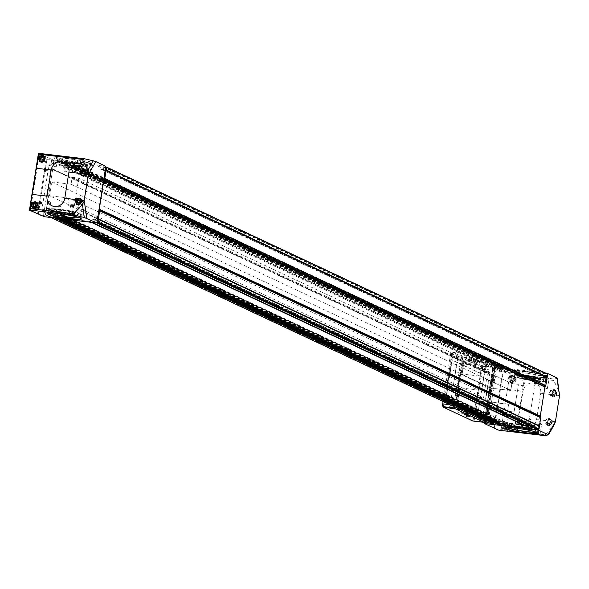 <?xml version="1.0" encoding="UTF-8"?>
<svg xmlns="http://www.w3.org/2000/svg" width="589" height="589" viewBox="0 0 589 589"><rect width="100%" height="100%" fill="white"/><g stroke="black" fill="none" stroke-linecap="round" stroke-linejoin="round"><path stroke-width="0.44" stroke-dasharray="2.94 2.21" d="M494.826 371.261L495.29 367.462L494.812 371.158L493.361 374.008L486.44 417.726L488.936 418.028L495.408 377.151L493.707 376.349L494.635 370.481A17.596 6 -83.2 0 1 495.555 371.247A2.812 0.957 -83.2 0 1 495.864 374.302L495.408 377.151M488.936 418.028A2.812 0.957 -83.2 0 1 487.773 420.391A17.596 6 -83.2 0 1 487.294 420.391A17.596 6 -83.2 0 1 486.75 420.251L493.707 376.349L50.912 168.66L51.368 165.811A2.812 0.957 -83.2 0 1 52.531 163.44A17.596 6 -83.2 0 1 53.01 163.447A17.596 6 -83.2 0 1 53.547 163.587L45.67 213.358A17.596 6 -83.2 0 1 44.749 212.592A2.812 0.957 -83.2 0 1 44.44 209.529L44.889 206.687L489.385 415.179M50.912 168.66L44.889 206.687M42.769 216.111L43.417 212.055L41.944 209.235L48.865 165.516L51.368 165.811M51.839 163.352L52.436 159.604L53.503 160.053L52.958 163.514L51.11 163.47L48.865 165.516M52.958 163.514L53.356 163.565L53.518 162.52A0.707 0.655 115.1 0 1 54.092 161.916A26.748 24.988 115.1 0 1 61.3 161.688L61.131 162.549L502.218 369.443L502.388 368.581A26.748 24.988 115.1 0 0 495.18 368.802A0.707 0.655 115.1 0 0 494.605 369.413L494.635 370.481M53.503 160.053L105.821 166.289M61.131 162.549L60.866 164.861L64.672 165.332L65.342 162.166L68.272 162.535L67.764 165.686L71.571 166.15L72.241 162.991L98.01 166.061A0.707 0.655 115.1 0 1 98.444 166.319L100.314 168.947A0.707 0.655 115.1 0 0 100.748 169.205L102.825 169.102L103.539 166.724L105.711 166.982M44.521 216.752L46.303 208.086L46.73 207.924L487.81 414.818L487.383 414.98L486.75 420.251M96.949 222.296L94.682 222.009L94.652 219.218L92.863 218.99A0.707 0.655 115.1 0 0 92.363 219.137L89.749 221.228A0.707 0.655 115.1 0 1 89.248 221.376L63.479 218.305L63.818 215.103L60.107 214.661L59.437 217.827L56.507 217.459L57.015 214.308L53.209 213.844L52.539 217.002A26.748 24.988 115.1 0 1 45.67 215.095A0.707 0.655 115.1 0 1 45.301 214.381L45.67 213.358M46.73 207.924L53.547 163.587M43.417 212.055L45.073 213.292M52.436 159.604L38.432 153.442L39.139 155.069L46.2 159.31L50.698 159.192M495.555 371.247L494.038 370.407L494.436 370.452L493.604 375.708L494.075 376.113L487.81 414.818M60.976 162.667L502.218 369.443M502.064 369.561L501.953 371.755L505.76 372.226L506.43 369.06L509.36 369.421L508.852 372.572L512.658 373.043L513.328 369.885L539.097 372.955A0.707 0.655 115.1 0 1 539.531 373.212L541.401 375.841A0.707 0.655 115.1 0 0 541.828 376.099L543.912 375.996L544.626 373.61L546.828 373.64M545.488 373.014L494.591 366.947L495.43 367.418M494.038 370.407L494.591 366.947M485.932 421.606L486.161 420.185L486.558 420.229L486.389 421.268A0.707 0.655 115.1 0 0 486.742 421.982M535.688 428.844L535.74 426.112L533.943 425.884A0.707 0.655 115.1 0 0 533.45 426.031L532.044 427.15M504.427 425.133L505.001 422.026L501.195 421.555L500.576 423.336M59.541 216.958L500.517 423.734M497.528 424.308L498.103 421.201L494.289 420.73L493.678 422.519M52.642 216.134L493.619 422.909M486.161 420.185L487.022 420.303L486.44 417.726M487.773 420.391L486.956 420.104L486.337 424.028M559.543 395.521L556.973 395.234L555.744 390.249L551.105 394.564L540.709 393.378A9.505 8.879 -64.9 0 0 533.31 382.99A9.505 8.879 -64.9 0 0 522.966 391.265L518.821 417.402A9.505 8.879 -64.9 0 0 526.22 427.791A9.505 8.879 -64.9 0 0 536.564 419.515L540.709 393.378M554.426 424.411L545.142 434.822L501.084 429.624L509.713 375.156L553.748 380.494L559.035 391.405L557.341 378.204M559.55 393.143L559.035 391.405M515.647 377.549L514.403 376.526C509.514 376.82 508.528 378.941 511.429 382.894L512.393 383.181C515.802 382.688 516.884 380.811 515.647 377.549M546.96 420.701L548.182 425.678L549.117 425.943L552.835 421.371L551.149 419.294L548.852 419.177L546.96 420.701L536.564 419.515M508.344 423.889L507.107 422.865C502.211 423.152 501.187 425.265 504.059 429.204L505.016 429.484C508.432 428.998 509.537 427.128 508.344 423.889M79.022 158.205L81.311 158.765L79.022 158.205M89.476 163.109L91.774 163.668L89.476 163.109M56.021 155.459L58.311 156.019L56.021 155.459M66.476 160.37L68.773 160.93L66.476 160.37M67.772 156.946A17.177 1.811 -171 0 0 56.419 157.072A17.177 1.811 -171 0 0 73.036 161.342A17.177 1.811 -171 0 0 90.154 162.417A17.177 1.811 -171 0 0 67.772 156.946M41.716 215.891L29.45 210.14M44.462 170.155L44.352 168.321L43.954 171.524L44.462 170.155M39.264 202.999L39.154 201.166L38.756 204.368L39.264 202.999M513.475 370.032L515.765 370.591L513.475 370.032M523.93 374.935L526.227 375.495L523.93 374.935M536.476 372.771L538.773 373.33L536.476 372.771M546.938 377.682L549.228 378.241L546.938 377.682M525.226 371.519A17.177 1.811 -171 0 0 513.873 371.637A17.177 1.811 -171 0 0 530.49 375.915A17.177 1.811 -171 0 0 547.615 376.982A17.177 1.811 -171 0 0 525.226 371.519M495.29 367.462L507.048 373.249A42.15 4.447 -171 0 0 507.968 373.514L554.131 379.014L557.106 378.374M509.713 375.156L507.968 373.514M498.986 430.206L501.084 429.624M484.18 423.344L498.066 429.941M507.048 373.249L502.572 372.447L492.824 368.802L494.782 367.492M545.149 435.713L545.142 434.822M554.043 381.017L553.748 380.494M553.896 380.038L554.131 379.014M491.123 379.662L491.844 381.503L492.198 378.418L491.123 379.662M485.918 412.506L486.647 414.347L487 411.262L485.918 412.506M538.029 429.19L546.791 373.875L547.453 373.949M556.973 395.234L553.719 396.905L552.791 396.64L551.105 394.564M51.714 181.92L491.432 388.173L489.245 402L49.528 195.747L51.714 181.92L71.07 184.224L72.16 177.311L511.885 383.564L518.453 384.345L514.072 412.005L507.504 411.218L508.601 404.304L489.245 402M71.07 184.224L510.788 390.478L511.885 383.564L518.453 384.345L514.072 412.005L507.504 411.218L508.601 404.304L488.465 401.75L486.647 414.067L488.266 401.72L487.353 401.293L485.572 413.412L487.552 401.323L458.448 387.672L460.642 373.838L491.108 388.129L510.788 390.478L480.322 376.187L481.419 369.274L487.986 370.054L483.606 397.715L477.038 396.927L478.135 390.014L458.448 387.672M72.16 177.311L78.735 178.092L487.986 370.054M78.735 178.092L74.354 205.752L483.606 397.715M74.354 205.752L67.779 204.965L477.038 396.927M67.779 204.965L68.876 198.051L478.135 390.014M68.876 198.051L49.528 195.747M491.432 388.173L510.788 390.478L511.885 383.564L481.419 369.274M548.241 434.005A4.226 3.107 29.9 0 1 548.256 434.756M557.231 378.064A4.226 2.474 171.6 0 1 557.01 378.639M548.948 420.929L550.465 421.106L551.01 422.578L550.03 423.874L548.514 423.69L547.969 422.217L548.948 420.929L548.381 420.664L550.465 421.106M547.888 424.809A2.989 2.798 115.1 0 1 545.819 420.679A2.989 2.798 115.1 0 1 551.046 422.637A2.989 2.798 115.1 0 1 547.888 424.809M547.807 425.324A3.519 3.291 115.1 0 1 545.377 420.472A3.519 3.291 115.1 0 1 551.518 422.769A3.519 3.291 115.1 0 1 547.807 425.324M553.55 391.884L555.066 392.068L555.604 393.54L554.624 394.836L553.108 394.652L552.57 393.18L553.55 391.884L552.983 391.619L555.066 392.068M552.482 395.764A2.989 2.798 115.1 0 1 550.42 391.641A2.989 2.798 115.1 0 1 555.641 393.599A2.989 2.798 115.1 0 1 552.482 395.764M552.401 396.287A3.519 3.291 115.1 0 1 549.971 391.435A3.519 3.291 115.1 0 1 556.119 393.732A3.519 3.291 115.1 0 1 552.401 396.287M80.428 198.596A3.519 3.291 115.1 0 1 79.073 205.465A3.519 3.291 115.1 0 1 77.505 204.803M76.688 203.816A3.519 3.291 115.1 0 1 79.132 198.596M81.201 199.472A2.989 2.798 115.1 0 1 78.654 204.839M78.352 204.714A2.989 2.798 115.1 0 1 77.085 200.82A2.989 2.798 115.1 0 1 80.892 199.296M85.037 169.551A3.519 3.291 115.1 0 1 83.667 176.428A3.519 3.291 115.1 0 1 82.099 175.765M81.282 174.771A3.519 3.291 115.1 0 1 83.734 169.558M85.803 170.435A2.989 2.798 115.1 0 1 83.248 175.794M82.946 175.677A2.989 2.798 115.1 0 1 81.687 171.782A2.989 2.798 115.1 0 1 85.486 170.258M504.861 424.478L506.378 424.662L506.923 426.134L505.944 427.423L504.427 427.246L503.882 425.773L504.861 424.478L504.294 424.213L506.378 424.662M503.801 428.358A2.989 2.798 115.1 0 1 501.732 424.235A2.989 2.798 115.1 0 1 506.96 426.186A2.989 2.798 115.1 0 1 503.801 428.358M503.72 428.873A3.519 3.291 115.1 0 1 501.291 424.021A3.519 3.291 115.1 0 1 507.431 426.326A3.519 3.291 115.1 0 1 503.72 428.873M512.202 378.153L513.718 378.337L514.256 379.809L513.277 381.098L511.76 380.921L511.223 379.449L512.202 378.153L511.635 377.888L513.718 378.337M511.134 382.033A2.989 2.798 115.1 0 1 509.073 377.91A2.989 2.798 115.1 0 1 514.293 379.861A2.989 2.798 115.1 0 1 511.134 382.033M511.053 382.548A3.519 3.291 115.1 0 1 508.624 377.696A3.519 3.291 115.1 0 1 514.771 380.001A3.519 3.291 115.1 0 1 511.053 382.548M36.304 202.137A3.519 3.291 115.1 0 1 34.987 209.014A3.519 3.291 115.1 0 1 33.426 208.366M32.601 207.365A3.519 3.291 115.1 0 1 35.045 202.145M37.019 202.962A2.989 2.798 115.1 0 1 34.552 208.381M34.265 208.27A2.989 2.798 115.1 0 1 33.006 204.368A2.989 2.798 115.1 0 1 36.805 202.852M43.66 155.813A3.519 3.291 115.1 0 1 42.32 162.689A3.519 3.291 115.1 0 1 40.744 162.027M39.934 161.04A3.519 3.291 115.1 0 1 42.386 155.82M44.389 156.659A2.989 2.798 115.1 0 1 41.841 162.041M41.598 161.946A2.989 2.798 115.1 0 1 40.339 158.043A2.989 2.798 115.1 0 1 44.138 156.527M549.898 420.841L551.01 422.578M550.435 422.313L549.463 423.609L550.03 423.874M549.463 423.609L548.514 423.69M547.939 423.425L547.402 421.952L547.969 422.217M547.402 421.952L548.381 420.664M513.152 378.072L514.256 379.809M513.689 379.544L512.71 380.833L513.277 381.098M512.71 380.833L511.76 380.921M511.193 380.656L510.656 379.176L511.223 379.449M510.656 379.176L511.635 377.888M505.811 424.397L506.923 426.134M506.349 425.869L505.377 427.158L505.944 427.423M505.377 427.158L504.427 427.246M503.86 426.981L503.315 425.508L503.882 425.773M503.315 425.508L504.294 424.213M554.499 391.803L555.604 393.54M555.037 393.275L554.058 394.564L554.624 394.836M554.058 394.564L553.108 394.652M552.541 394.387L552.003 392.915L552.57 393.18M552.003 392.915L552.983 391.619M77.998 202.822L79.589 203.212L80.568 201.924L80.03 200.451L79.537 200.393M80.03 200.451L79.463 200.179M78.072 203.036L77.505 202.763M79.589 203.212L79.022 202.947M80.568 201.924L80.001 201.652M41.245 160.053L42.842 160.444L43.822 159.148L43.277 157.675L42.791 157.616M43.277 157.675L42.71 157.41M41.326 160.26L40.759 159.994M42.842 160.444L42.275 160.171M43.822 159.148L43.255 158.883M33.912 206.378L35.502 206.768L36.481 205.473L35.944 204L35.45 203.941M35.944 204L35.377 203.735M33.985 206.584L33.418 206.319M35.502 206.768L34.935 206.496M36.481 205.473L35.914 205.208M82.593 173.784L84.19 174.175L85.169 172.879L84.625 171.406L84.139 171.347M84.625 171.406L84.058 171.141M82.674 173.991L82.107 173.726M84.19 174.175L83.623 173.91M85.169 172.879L84.602 172.614M525.27 371.836A16.897 1.782 -171 0 0 514.042 371.755A16.897 1.782 -171 0 0 514.109 371.961A16.897 1.782 -171 0 0 530.453 376.157A16.897 1.782 -171 0 0 547.291 377.21A16.897 1.782 -171 0 0 547.417 377.041A16.897 1.782 -171 0 0 525.27 371.836M525.079 373.051A16.897 1.782 -171 0 0 513.851 372.962A16.897 1.782 -171 0 0 530.262 377.372A16.897 1.782 -171 0 0 547.225 378.248A16.897 1.782 -171 0 0 525.079 373.051M525.197 373.102A16.544 1.745 -171 0 0 514.197 373.021A16.544 1.745 -171 0 0 530.262 377.335A16.544 1.745 -171 0 0 546.879 378.197A16.544 1.745 -171 0 0 525.197 373.102M524.725 376.04A16.544 1.745 -171 0 0 513.733 375.959A16.544 1.745 -171 0 0 529.798 380.273A16.544 1.745 -171 0 0 546.408 381.135A16.544 1.745 -171 0 0 524.725 376.04M525.543 376.423A14.018 1.48 -171 0 0 516.229 376.356A14.018 1.48 -171 0 0 529.842 380.008A14.018 1.48 -171 0 0 543.919 380.737A14.018 1.48 -171 0 0 525.543 376.423M525.491 376.769A14.018 1.48 -171 0 0 516.17 376.702A14.018 1.48 -171 0 0 529.783 380.354A14.018 1.48 -171 0 0 543.861 381.083A14.018 1.48 -171 0 0 525.491 376.769M526.36 377.181A11.324 1.193 -171 0 0 518.835 377.122A11.324 1.193 -171 0 0 529.828 380.074A11.324 1.193 -171 0 0 541.203 380.663A11.324 1.193 -171 0 0 526.36 377.181M526.411 376.835A11.324 1.193 -171 0 0 518.887 376.776A11.324 1.193 -171 0 0 529.886 379.728A11.324 1.193 -171 0 0 541.254 380.317A11.324 1.193 -171 0 0 526.411 376.835M527.288 377.24A8.621 0.913 -171 0 0 521.552 377.196A8.621 0.913 -171 0 0 529.931 379.449A8.621 0.913 -171 0 0 538.589 379.898A8.621 0.913 -171 0 0 527.288 377.24M527.494 375.929A8.621 0.913 -171 0 0 521.825 375.797A8.621 0.913 -171 0 0 521.766 375.885A8.621 0.913 -171 0 0 530.137 378.131A8.621 0.913 -171 0 0 538.795 378.58A8.621 0.913 -171 0 0 538.766 378.477A8.621 0.913 -171 0 0 527.494 375.929M527.663 375.635A8.268 0.876 -171 0 0 522.222 375.51A8.268 0.876 -171 0 0 530.196 377.748A8.268 0.876 -171 0 0 538.471 378.086A8.268 0.876 -171 0 0 527.663 375.635M528.451 376.003A5.838 0.618 -171 0 0 524.578 376.018A5.838 0.618 -171 0 0 530.24 377.497A5.838 0.618 -171 0 0 536.078 377.836A5.838 0.618 -171 0 0 528.451 376.003M528.458 376.378A5.632 0.596 -171 0 0 524.718 376.349A5.632 0.596 -171 0 0 524.725 376.393A5.632 0.596 -171 0 0 530.188 377.821A5.632 0.596 -171 0 0 535.828 378.145A5.632 0.596 -171 0 0 535.843 378.116A5.632 0.596 -171 0 0 528.458 376.378M520.47 426.856A5.632 0.596 -171 0 0 516.737 426.789A5.632 0.596 -171 0 0 516.722 426.826A5.632 0.596 -171 0 0 522.193 428.291A5.632 0.596 -171 0 0 527.847 428.586A5.632 0.596 -171 0 0 527.847 428.549A5.632 0.596 -171 0 0 520.47 426.856M520.345 427.172A5.838 0.618 -171 0 0 516.487 427.106A5.838 0.618 -171 0 0 522.134 428.659A5.838 0.618 -171 0 0 527.987 428.925A5.838 0.618 -171 0 0 520.345 427.172M519.557 426.797A8.268 0.876 -171 0 0 514.094 426.856A8.268 0.876 -171 0 0 522.097 428.917A8.268 0.876 -171 0 0 530.343 429.433A8.268 0.876 -171 0 0 519.557 426.797M519.498 426.399A8.621 0.913 -171 0 0 513.77 426.355A8.621 0.913 -171 0 0 513.799 426.458A8.621 0.913 -171 0 0 522.141 428.608A8.621 0.913 -171 0 0 530.741 429.145A8.621 0.913 -171 0 0 530.807 429.057A8.621 0.913 -171 0 0 519.498 426.399M519.712 425.089A8.621 0.913 -171 0 0 513.976 425.044A8.621 0.913 -171 0 0 522.355 427.29A8.621 0.913 -171 0 0 531.013 427.739A8.621 0.913 -171 0 0 519.712 425.089M518.835 424.676A11.324 1.193 -171 0 0 511.311 424.625A11.324 1.193 -171 0 0 522.31 427.57A11.324 1.193 -171 0 0 533.678 428.166A11.324 1.193 -171 0 0 518.835 424.676M518.894 424.33A11.324 1.193 -171 0 0 511.362 424.279A11.324 1.193 -171 0 0 522.362 427.231A11.324 1.193 -171 0 0 533.73 427.82A11.324 1.193 -171 0 0 518.894 424.33M518.018 423.925A14.018 1.48 -171 0 0 508.705 423.852A14.018 1.48 -171 0 0 522.318 427.511A14.018 1.48 -171 0 0 536.395 428.24A14.018 1.48 -171 0 0 518.018 423.925M517.967 424.271A14.018 1.48 -171 0 0 508.646 424.198A14.018 1.48 -171 0 0 522.259 427.857A14.018 1.48 -171 0 0 536.343 428.586A14.018 1.48 -171 0 0 517.967 424.271M517.643 424.117A15.027 1.583 -171 0 0 507.652 424.043A15.027 1.583 -171 0 0 522.244 427.96A15.027 1.583 -171 0 0 537.337 428.748A15.027 1.583 -171 0 0 517.643 424.117M536.049 432.054A15.027 1.583 -171 0 0 536.874 431.685A15.027 1.583 -171 0 0 517.171 427.054A15.027 1.583 -171 0 0 507.181 426.981A15.027 1.583 -171 0 0 507.851 427.592M537.19 432.459A16.897 1.782 -171 0 0 538.714 431.973A16.897 1.782 -171 0 0 516.575 426.775A16.897 1.782 -171 0 0 505.34 426.686A16.897 1.782 -171 0 0 506.636 427.621M538.523 433.136A16.897 1.782 -171 0 0 538.456 432.981A16.897 1.782 -171 0 0 516.384 427.982A16.897 1.782 -171 0 0 505.274 427.724A16.897 1.782 -171 0 0 505.163 427.85M62.103 212.231A8.268 0.876 -171 0 0 56.64 212.29A8.268 0.876 -171 0 0 64.643 214.344A8.268 0.876 -171 0 0 72.881 214.86A8.268 0.876 -171 0 0 62.103 212.231M62.044 211.834A8.621 0.913 -171 0 0 56.316 211.79A8.621 0.913 -171 0 0 56.345 211.893A8.621 0.913 -171 0 0 64.687 214.035A8.621 0.913 -171 0 0 73.286 214.573A8.621 0.913 -171 0 0 73.345 214.484A8.621 0.913 -171 0 0 62.044 211.834M62.25 210.516A8.621 0.913 -171 0 0 56.522 210.472A8.621 0.913 -171 0 0 64.893 212.725A8.621 0.913 -171 0 0 73.559 213.174A8.621 0.913 -171 0 0 62.25 210.516M61.381 210.111A11.324 1.193 -171 0 0 53.857 210.052A11.324 1.193 -171 0 0 64.849 213.004A11.324 1.193 -171 0 0 76.224 213.593A11.324 1.193 -171 0 0 61.381 210.111M61.433 209.765A11.324 1.193 -171 0 0 53.908 209.706A11.324 1.193 -171 0 0 64.908 212.658A11.324 1.193 -171 0 0 76.275 213.247A11.324 1.193 -171 0 0 61.433 209.765M60.564 209.353A14.018 1.48 -171 0 0 51.25 209.286A14.018 1.48 -171 0 0 64.864 212.938A14.018 1.48 -171 0 0 78.941 213.667A14.018 1.48 -171 0 0 60.564 209.353M60.512 209.699A14.018 1.48 -171 0 0 51.191 209.632A14.018 1.48 -171 0 0 64.805 213.284A14.018 1.48 -171 0 0 78.882 214.013A14.018 1.48 -171 0 0 60.512 209.699M59.695 209.316A16.544 1.745 -171 0 0 48.696 209.235A16.544 1.745 -171 0 0 64.768 213.549A16.544 1.745 -171 0 0 81.378 214.411A16.544 1.745 -171 0 0 59.695 209.316M79.544 217.812A16.544 1.745 -171 0 0 80.914 217.348A16.544 1.745 -171 0 0 59.231 212.254A16.544 1.745 -171 0 0 48.232 212.173A16.544 1.745 -171 0 0 49.395 213.041M79.736 217.886A16.897 1.782 -171 0 0 81.26 217.407A16.897 1.782 -171 0 0 59.114 212.202A16.897 1.782 -171 0 0 47.886 212.121A16.897 1.782 -171 0 0 49.181 213.049M81.068 218.563A16.897 1.782 -171 0 0 81.002 218.416A16.897 1.782 -171 0 0 58.922 213.409A16.897 1.782 -171 0 0 47.819 213.159A16.897 1.782 -171 0 0 47.709 213.277M67.816 157.27A16.897 1.782 -171 0 0 56.588 157.182A16.897 1.782 -171 0 0 56.654 157.388A16.897 1.782 -171 0 0 72.992 161.585A16.897 1.782 -171 0 0 89.837 162.645A16.897 1.782 -171 0 0 89.962 162.468A16.897 1.782 -171 0 0 67.816 157.27M67.625 158.478A16.897 1.782 -171 0 0 56.397 158.397A16.897 1.782 -171 0 0 72.8 162.8A16.897 1.782 -171 0 0 89.771 163.683A16.897 1.782 -171 0 0 67.625 158.478M68.228 158.758A15.027 1.583 -171 0 0 58.237 158.684A15.027 1.583 -171 0 0 72.837 162.601A15.027 1.583 -171 0 0 87.93 163.389A15.027 1.583 -171 0 0 68.228 158.758M67.764 161.703A15.027 1.583 -171 0 0 57.774 161.629A15.027 1.583 -171 0 0 72.366 165.546A15.027 1.583 -171 0 0 87.459 166.326A15.027 1.583 -171 0 0 67.764 161.703M68.088 161.85A14.018 1.48 -171 0 0 58.767 161.784A14.018 1.48 -171 0 0 72.388 165.435A14.018 1.48 -171 0 0 86.465 166.172A14.018 1.48 -171 0 0 68.088 161.85M68.037 162.196A14.018 1.48 -171 0 0 58.716 162.13A14.018 1.48 -171 0 0 72.329 165.781A14.018 1.48 -171 0 0 86.406 166.518A14.018 1.48 -171 0 0 68.037 162.196M68.906 162.608A11.324 1.193 -171 0 0 61.374 162.549A11.324 1.193 -171 0 0 72.373 165.502A11.324 1.193 -171 0 0 83.748 166.091A11.324 1.193 -171 0 0 68.906 162.608M68.957 162.262A11.324 1.193 -171 0 0 61.433 162.203A11.324 1.193 -171 0 0 72.432 165.156A11.324 1.193 -171 0 0 83.8 165.745A11.324 1.193 -171 0 0 68.957 162.262M69.833 162.667A8.621 0.913 -171 0 0 64.098 162.63A8.621 0.913 -171 0 0 72.476 164.876A8.621 0.913 -171 0 0 81.135 165.325A8.621 0.913 -171 0 0 69.833 162.667M70.039 161.357A8.621 0.913 -171 0 0 64.37 161.224A8.621 0.913 -171 0 0 64.304 161.312A8.621 0.913 -171 0 0 72.683 163.558A8.621 0.913 -171 0 0 81.341 164.014A8.621 0.913 -171 0 0 81.311 163.911A8.621 0.913 -171 0 0 70.039 161.357M70.209 161.062A8.268 0.876 -171 0 0 64.768 160.937A8.268 0.876 -171 0 0 72.741 163.182A8.268 0.876 -171 0 0 81.017 163.514A8.268 0.876 -171 0 0 70.209 161.062M539.693 424.051L541.6 424.5L539.693 424.051M539.259 434.586L537.838 434.365M529.239 419.147L531.145 419.596L529.239 419.147M528.797 429.683L527.383 429.455M516.693 421.312L518.6 421.761L516.693 421.312M516.259 431.847L514.838 431.619M506.238 416.401L508.145 416.85L506.238 416.401M505.796 426.937L504.383 426.716M508.145 416.85L506.798 427.253M59.239 206.739L61.146 207.188L59.239 206.739M58.804 217.275L57.383 217.054M48.784 201.836L50.691 202.277L48.784 201.836M48.342 212.371L46.929 212.143M82.239 209.478L84.146 209.927L82.239 209.478M81.805 220.014L80.384 219.793M71.784 204.574L73.691 205.024L71.784 204.574M71.343 215.11L69.929 214.889M546.982 378.028L548.889 378.469L546.982 378.028M545.392 388.099L547.299 388.541L545.392 388.099M536.527 373.117L538.434 373.566L536.527 373.117M534.93 383.189L536.837 383.638L534.93 383.189M523.982 375.281L525.889 375.73L523.982 375.281M522.391 385.353L524.298 385.802L522.391 385.353M513.527 370.378L515.434 370.827L513.527 370.378M511.929 380.45L513.836 380.899L511.929 380.45M66.528 160.716L68.434 161.158L66.528 160.716M64.937 170.788L66.844 171.23L64.937 170.788M56.073 155.805L57.98 156.254L56.073 155.805M54.475 165.877L56.382 166.326L54.475 165.877M89.528 163.455L91.435 163.904L89.528 163.455M87.938 173.527L89.845 173.976L87.938 173.527M79.073 158.551L80.98 158.993L79.073 158.551M77.476 168.623L79.382 169.065L77.476 168.623M486.404 412.602A1.406 0.479 96.8 0 0 486.691 414.214A1.406 0.479 96.8 0 0 486.875 414.141A1.406 0.479 96.8 0 0 487.331 412.874A1.406 0.479 96.8 0 0 487.184 411.534A1.406 0.479 96.8 0 0 487.022 411.416A1.406 0.479 96.8 0 0 486.404 412.602M487.589 412.742A1.406 0.479 96.8 0 0 487.876 414.354A1.406 0.479 96.8 0 0 488.517 413.014A1.406 0.479 96.8 0 0 488.207 411.556A1.406 0.479 96.8 0 0 487.589 412.742M487.751 413.25L488.163 412.16L487.913 413.758L487.751 413.25L489.393 413.449L489.518 412.646L487.876 412.455M489.518 412.646L489.812 412.352L489.849 413.662L488.207 413.463M489.974 412.86L488.333 412.668M489.849 413.662L487.913 413.758M489.555 413.949L489.393 413.449M489.812 412.352L488.163 412.16M39.5 202.984A1.406 0.479 96.8 0 0 39.367 201.482A1.406 0.479 96.8 0 0 39.205 201.372A1.406 0.479 96.8 0 0 38.587 202.557A1.406 0.479 96.8 0 0 38.874 204.162A1.406 0.479 96.8 0 0 39.058 204.088A1.406 0.479 96.8 0 0 39.5 202.984M39.772 202.697A1.406 0.479 96.8 0 0 40.059 204.309A1.406 0.479 96.8 0 0 40.7 202.962A1.406 0.479 96.8 0 0 40.391 201.512A1.406 0.479 96.8 0 0 39.772 202.697M39.934 203.198L40.354 202.108L40.096 203.706L39.934 203.198L41.576 203.396L41.701 202.601L40.059 202.402M491.601 379.758A1.406 0.479 96.8 0 0 491.896 381.37A1.406 0.479 96.8 0 0 492.08 381.297A1.406 0.479 96.8 0 0 492.537 380.03A1.406 0.479 96.8 0 0 492.389 378.69A1.406 0.479 96.8 0 0 492.227 378.572A1.406 0.479 96.8 0 0 491.601 379.758M492.787 379.905A1.406 0.479 96.8 0 0 493.074 381.51A1.406 0.479 96.8 0 0 493.722 380.17A1.406 0.479 96.8 0 0 493.405 378.72A1.406 0.479 96.8 0 0 492.787 379.905M492.949 380.406L493.368 379.316L493.118 380.914L492.949 380.406L494.598 380.604L494.723 379.802L493.081 379.611M44.698 170.14A1.406 0.479 96.8 0 0 44.573 168.645A1.406 0.479 96.8 0 0 44.411 168.528A1.406 0.479 96.8 0 0 43.792 169.713A1.406 0.479 96.8 0 0 44.079 171.325A1.406 0.479 96.8 0 0 44.263 171.252A1.406 0.479 96.8 0 0 44.698 170.14M44.97 169.853A1.406 0.479 96.8 0 0 45.257 171.465A1.406 0.479 96.8 0 0 45.905 170.125A1.406 0.479 96.8 0 0 45.596 168.668A1.406 0.479 96.8 0 0 44.97 169.853M45.139 170.361L45.552 169.271L45.301 170.862L45.139 170.361L46.781 170.552L46.906 169.757L45.265 169.558M46.906 169.757L47.194 169.463L47.363 169.971L47.23 170.766L45.589 170.574M47.363 169.971L45.714 169.772M47.23 170.766L45.301 170.862M46.943 171.06L46.781 170.552M47.194 169.463L45.552 169.271M494.723 379.802L495.047 380.818L493.405 380.619M495.172 380.015L493.53 379.824M495.047 380.818L493.118 380.914M494.76 381.112L494.598 380.604M495.01 379.515L493.368 379.316M41.701 202.601L41.996 202.307L42.033 203.61L40.391 203.411M42.158 202.815L40.516 202.616M42.033 203.61L40.096 203.706M41.738 203.904L41.576 203.396M41.996 202.307L40.354 202.108M495.342 377.144L50.845 168.653M489.319 415.171L44.823 206.68M488.59 401.764L487.552 401.323M488.266 401.72L488.848 401.948L488.06 401.86L490.254 388.026L459.788 373.735L460.576 373.831L458.382 387.658L487.486 401.315M458.382 387.658L457.594 387.569L459.788 373.735M488.06 401.86L457.594 387.569M460.642 373.838L480.322 376.187M490.254 388.026L491.042 388.122L490.453 387.893L492.404 375.591L490.784 387.93M490.453 387.893L460.576 373.831M488.914 401.963L491.108 388.129M491.042 388.122L488.848 401.948M490.652 387.915L492.566 375.819L490.585 387.908M489.739 387.488L491.66 375.392L489.68 387.481M489.547 387.466L491.822 375.2L489.871 387.51M487.685 401.337L485.402 413.603L487.353 401.293M488.399 401.735L486.477 413.839L488.465 401.75M461.091 374.052L463.013 361.955L461.032 374.044M460.9 374.03L462.844 361.72L461.224 374.067M462.004 374.479L463.918 362.382L461.938 374.471M461.805 374.457L463.757 362.147L462.137 374.494M459.751 388.298L457.83 400.402L459.81 388.306M459.943 388.328L457.668 400.594L459.619 388.284M458.838 387.871L456.924 399.975L458.905 387.886M459.037 387.901L456.755 400.167L458.706 387.856M485.314 367.146A2.113 0.722 96.8 0 0 485.505 369.391A2.113 0.722 96.8 0 0 486.713 367.551A2.113 0.722 96.8 0 0 485.969 365.482A2.113 0.722 96.8 0 0 485.314 367.146M468.829 359.415A2.113 0.722 96.8 0 0 469.021 361.653A2.113 0.722 96.8 0 0 470.228 359.82A2.113 0.722 96.8 0 0 469.492 357.744A2.113 0.722 96.8 0 0 468.829 359.415M472.82 421.017L474.042 413.309L474.697 413.382L481.022 373.492L480.359 373.411L481.581 365.703L493.081 367.072L484.548 420.958M493.081 367.072L463.528 353.209L454.995 407.087M443.326 406.763L444.614 399.46L443.451 406.822M443.075 401.499L450.578 354.099A2.466 0.839 -83.2 0 1 451.667 352.023A2.466 0.839 -83.2 0 1 451.756 352.045L450.938 359.562L452.028 351.839L463.528 353.209M452.102 352.2L463.271 353.533L454.804 407.006M473.814 365.776A2.113 0.722 96.8 0 0 474.52 368.081A2.113 0.722 96.8 0 0 475.213 366.181A2.113 0.722 96.8 0 0 474.992 364.171A2.113 0.722 96.8 0 0 473.814 365.776M457.329 358.038A2.113 0.722 96.8 0 0 458.043 360.35A2.113 0.722 96.8 0 0 458.728 358.451A2.113 0.722 96.8 0 0 458.507 356.441A2.113 0.722 96.8 0 0 457.329 358.038M465.575 361.911A2.113 0.722 96.8 0 0 466.009 364.326A2.113 0.722 96.8 0 0 466.974 362.316A2.113 0.722 96.8 0 0 466.503 360.129A2.113 0.722 96.8 0 0 465.575 361.911M481.581 365.703L452.028 351.839M480.359 373.411L450.806 359.548M478.216 361.366L479.593 361.698L478.216 361.366M470.486 357.737L471.863 358.075L470.486 357.737M474.668 359.467L477.414 360.144L474.668 359.467M478.158 417.962A2.113 0.722 96.8 0 0 479.085 415.451A2.113 0.722 96.8 0 0 478.305 413.876A2.113 0.722 96.8 0 0 477.65 415.547A2.113 0.722 96.8 0 0 477.841 417.785A2.113 0.722 96.8 0 0 477.863 417.822M461.673 410.224A2.113 0.722 96.8 0 0 462.601 407.721A2.113 0.722 96.8 0 0 461.82 406.145A2.113 0.722 96.8 0 0 461.165 407.809A2.113 0.722 96.8 0 0 461.356 410.054A2.113 0.722 96.8 0 0 461.378 410.091M466.149 414.17A2.113 0.722 96.8 0 0 466.856 416.482A2.113 0.722 96.8 0 0 467.548 414.575A2.113 0.722 96.8 0 0 467.327 412.572A2.113 0.722 96.8 0 0 466.149 414.17M449.665 406.439A2.113 0.722 96.8 0 0 450.371 408.744A2.113 0.722 96.8 0 0 451.064 406.844A2.113 0.722 96.8 0 0 450.843 404.834A2.113 0.722 96.8 0 0 449.665 406.439M457.911 410.305A2.113 0.722 96.8 0 0 458.338 412.727A2.113 0.722 96.8 0 0 459.302 410.71A2.113 0.722 96.8 0 0 458.838 408.53A2.113 0.722 96.8 0 0 457.911 410.305M474.042 413.309L444.481 399.445M444.614 399.46L445.144 399.519L451.461 359.629L450.938 359.562L444.614 399.46M474.697 413.382L445.144 399.519M481.022 373.492L451.461 359.629M481.662 366.063L482.008 366.24A2.466 0.839 -83.2 0 1 482.413 369.023L474.528 418.794A2.466 0.839 -83.2 0 1 473.438 420.863A2.466 0.839 -83.2 0 1 473.357 420.841L473.004 420.686L481.662 366.063L493.177 367.565A2.466 0.839 -83.2 0 1 493.582 370.356L485.704 420.119A2.466 0.839 -83.2 0 1 485.38 421.341M473.004 420.686L484.18 422.019L492.831 367.396M477.694 414.877L484.239 373.529A2.812 2.628 -64.9 0 1 488.067 371.298A2.812 2.628 -64.9 0 1 489.496 374.162L482.951 415.503A2.812 2.628 -64.9 0 1 479.129 417.741A2.812 2.628 -64.9 0 1 477.694 414.877L484.467 373.64A2.812 2.628 115.1 0 1 488.296 371.401A2.812 2.628 115.1 0 1 489.724 374.265L483.179 415.613A2.812 2.628 115.1 0 1 479.35 417.851A2.812 2.628 115.1 0 1 477.922 414.987M453.788 406.528A2.466 0.839 -83.2 0 1 453.869 405.195L461.754 355.425A2.466 0.839 -83.2 0 1 462.836 353.356A2.466 0.839 -83.2 0 1 462.925 353.378L463.271 353.533M451.122 400.579A2.812 2.628 115.1 0 1 447.294 402.81A2.812 2.628 115.1 0 1 445.866 399.946L452.411 358.605A2.812 2.628 115.1 0 1 456.232 356.367A2.812 2.628 115.1 0 1 457.668 359.231L450.894 400.468A2.812 2.628 115.1 0 1 447.066 402.707A2.812 2.628 115.1 0 1 445.637 399.843L452.183 358.495A2.812 2.628 115.1 0 1 456.011 356.257A2.812 2.628 115.1 0 1 457.439 359.121L450.894 400.468M463.168 410.931A2.113 0.722 96.8 0 0 463.595 413.353A2.113 0.722 96.8 0 0 464.559 411.336A2.113 0.722 96.8 0 0 464.095 409.156A2.113 0.722 96.8 0 0 463.168 410.931M450.143 406.543A1.73 0.589 96.8 0 0 450.497 408.523A1.73 0.589 96.8 0 0 450.725 408.427A1.73 0.589 96.8 0 0 451.292 406.874A1.73 0.589 96.8 0 0 451.108 405.225A1.73 0.589 96.8 0 0 450.909 405.085A1.73 0.589 96.8 0 0 450.143 406.543M460.937 407.831A1.73 0.589 96.8 0 0 461.091 409.664A1.73 0.589 96.8 0 0 461.29 409.811A1.73 0.589 96.8 0 0 462.078 408.162A1.73 0.589 96.8 0 0 461.695 406.373A1.73 0.589 96.8 0 0 461.474 406.462A1.73 0.589 96.8 0 0 460.937 407.831M466.628 414.273A1.73 0.589 96.8 0 0 466.981 416.254A1.73 0.589 96.8 0 0 467.21 416.165A1.73 0.589 96.8 0 0 467.776 414.604A1.73 0.589 96.8 0 0 467.592 412.963A1.73 0.589 96.8 0 0 467.394 412.815A1.73 0.589 96.8 0 0 466.628 414.273M477.421 415.562A1.73 0.589 96.8 0 0 477.576 417.395A1.73 0.589 96.8 0 0 477.775 417.542A1.73 0.589 96.8 0 0 478.562 415.893A1.73 0.589 96.8 0 0 478.18 414.104A1.73 0.589 96.8 0 0 477.959 414.192A1.73 0.589 96.8 0 0 477.421 415.562M470.832 362.537A2.113 0.722 96.8 0 0 471.266 364.952A2.113 0.722 96.8 0 0 472.231 362.942A2.113 0.722 96.8 0 0 471.767 360.755A2.113 0.722 96.8 0 0 470.832 362.537M457.808 358.141A1.73 0.589 96.8 0 0 458.168 360.122A1.73 0.589 96.8 0 0 458.389 360.034A1.73 0.589 96.8 0 0 458.956 358.473A1.73 0.589 96.8 0 0 458.772 356.831A1.73 0.589 96.8 0 0 458.573 356.684A1.73 0.589 96.8 0 0 457.808 358.141M468.601 359.43A1.73 0.589 96.8 0 0 468.756 361.263A1.73 0.589 96.8 0 0 468.954 361.41A1.73 0.589 96.8 0 0 469.742 359.761A1.73 0.589 96.8 0 0 469.367 357.972A1.73 0.589 96.8 0 0 469.139 358.06A1.73 0.589 96.8 0 0 468.601 359.43M474.292 365.872A1.73 0.589 96.8 0 0 474.646 367.853A1.73 0.589 96.8 0 0 474.874 367.764A1.73 0.589 96.8 0 0 475.441 366.203A1.73 0.589 96.8 0 0 475.257 364.562A1.73 0.589 96.8 0 0 475.058 364.414A1.73 0.589 96.8 0 0 474.292 365.872M485.086 367.161A1.73 0.589 96.8 0 0 485.24 369.001A1.73 0.589 96.8 0 0 485.439 369.141A1.73 0.589 96.8 0 0 486.227 367.492A1.73 0.589 96.8 0 0 485.844 365.703A1.73 0.589 96.8 0 0 485.623 365.798A1.73 0.589 96.8 0 0 485.086 367.161M466.9 409.311L469.168 409.841L466.9 409.311M466.083 414.465L468.358 415.002L466.083 414.465M474.727 359.901L476.994 360.431L474.727 359.901M473.909 365.055L476.177 365.592L473.909 365.055M462.77 406.859L463.904 407.124L462.77 406.859M462.417 413.161L461.747 413.051M463.904 407.124L463.101 413.368M470.501 410.481L471.634 410.747L470.501 410.481M470.147 416.784L469.477 416.681M471.634 410.747L470.832 416.99M470.515 357.95L471.649 358.222L470.515 357.95M469.558 363.987L470.692 364.252L469.558 363.987M478.246 361.58L479.38 361.845L478.246 361.58M477.289 367.617L478.423 367.882L477.289 367.617M491.491 375.164L492.404 375.591M491.822 375.2L492.735 375.627M485.734 413.64L486.647 414.067M485.402 413.603L486.315 414.03M464.088 362.191L463.175 361.764M463.757 362.147L462.844 361.72M457.999 400.63L457.086 400.203M457.668 400.594L456.755 400.167M492.566 375.819L491.66 375.392M492.5 375.811L491.594 375.384M463.852 362.375L462.947 361.948M463.918 362.382L463.013 361.955M486.543 413.846L485.638 413.419M457.896 400.41L456.99 399.983M486.477 413.839L485.572 413.412M457.83 400.402L456.924 399.975M467.718 413.949L465.663 413.581L465.45 414.965L467.497 415.333L467.946 413.853L467.519 415.164M465.943 414.538L468.711 415.186L465.943 414.538M466.451 411.328L469.219 411.976L466.451 411.328M466.79 410.739L468.63 411.159L466.79 410.739M466.576 413.809L466.4 414.943M465.663 413.581L465.45 414.965M465.892 413.493L467.033 413.625L466.812 415.009M467.033 413.625L467.946 413.853M466.466 413.559L467.828 413.905L466.466 413.559M476.486 359.923L475.117 359.879L476.258 360.019L476.037 361.403L476.486 359.923M476.265 361.307L474.219 360.947L474.439 359.562L475.573 359.695L474.16 359.621L475.117 359.879L474.211 359.651L473.99 361.035L474.903 361.263L475.117 359.879M474.808 359.533L476.98 360.012L474.808 359.533M474.624 359.717L477.392 360.365L474.624 359.717M474.116 362.927L476.884 363.575L474.116 362.927M474.233 363.722L476.067 364.171L474.233 363.722M474.903 361.263L476.037 361.403M475.352 361.079L475.573 359.695M474.786 361.013L476.155 361.351L474.786 361.013M493.361 374.008L495.864 374.302M41.944 209.235L44.44 209.529M43.453 216.296L44.05 212.548M51.11 163.47L51.751 159.413M494.782 371.114L495.378 367.367M486.396 424.065L486.993 420.31M507.6 389.351L522.966 391.265M555.405 421.658L552.835 421.371M503.455 415.488L518.821 417.402M30.091 210.391L38.881 154.863M30.356 210.516L39.139 155.069M37.556 213.851L46.2 159.31M494.296 428.129L503.094 372.601M545.591 434.38L545.178 435.102M553.631 425.516L548.131 435.065M493.788 427.886L502.572 372.447M492.883 368.552L484.386 422.166L492.824 368.802M103.539 166.724L544.626 373.61M98.01 166.061L539.097 372.955M72.241 162.991L513.328 369.885M65.342 162.166L506.43 369.06M68.199 162.512L509.286 369.399M56.581 217.481L58.591 218.431M59.437 217.827L61.455 218.769M63.479 218.305L65.497 219.248M89.248 221.376L91.266 222.318M94.777 222.038L96.795 222.981M45.67 215.095L50.787 217.496L45.662 215.095M52.539 217.002L54.556 217.945M46.303 208.086L487.383 414.98M45.301 214.381L486.389 421.268M52.686 169.043L493.773 375.937M52.885 169.065L493.965 375.959M53.518 162.52L494.605 369.413M52.524 168.815L493.604 375.708M46.884 207.799L487.964 414.693M52.995 169.22L494.075 376.113M54.092 161.916L495.18 368.802M61.3 161.688L502.388 368.581M46.531 207.902L487.618 414.796M68.42 162.814L509.507 369.708M68.346 163.263L509.433 370.157M68.191 163.389L509.279 370.282M68.029 163.367L509.117 370.26M67.875 163.492L508.962 370.385M67.588 165.325L508.675 372.219M67.86 165.708L508.948 372.601M71.571 166.15L512.658 373.043M71.954 165.848L513.041 372.741M72.248 164.014L513.336 370.908M72.138 163.86L513.225 370.753M71.976 163.838L513.056 370.731M71.865 163.683L512.953 370.577M71.932 163.234L513.019 370.128M98.444 166.319L539.531 373.212M100.314 168.947L541.401 375.841M100.748 169.205L541.828 376.099M102.442 169.411L543.529 376.305M102.825 169.102L543.912 375.996M103.156 167.026L544.243 373.919M94.505 221.648L535.592 428.542M94.836 219.579L535.916 426.465M94.557 219.189L535.644 426.083M92.863 218.99L533.943 425.884M92.363 219.137L533.45 426.031M89.749 221.228L92.348 222.451M63.259 217.996L504.346 424.89M63.332 217.547L504.42 424.441M63.487 217.422L504.574 424.316M63.649 217.444L504.736 424.338M63.803 217.319L504.891 424.213M64.098 215.493L505.178 422.379M63.818 215.103L504.906 421.996M60.107 214.661L501.195 421.555M59.725 214.97L500.812 421.864M59.437 216.804L64.37 219.115M59.71 216.973L64.238 219.101M59.82 217.127L63.943 219.064M59.747 217.577L62.567 218.902M56.36 217.172L497.447 424.065M56.434 216.723L497.521 423.616M56.588 216.605L497.668 423.498M56.75 216.619L497.838 423.513M56.905 216.502L497.992 423.395M57.192 214.668L498.279 421.562M56.919 214.286L498.007 421.172M53.209 213.844L494.289 420.73M52.826 214.146L493.906 421.039M52.531 215.979L57.464 218.291M52.804 216.156L57.339 218.276M52.914 216.303L57.045 218.239M52.848 216.759L55.668 218.077M65.033 162.417L506.12 369.303M64.967 162.866L506.047 369.759M65.07 163.02L506.157 369.907M65.239 163.035L506.319 369.929M65.35 163.19L506.43 370.083M65.055 165.023L506.142 371.917M64.672 165.332L505.76 372.226M60.961 164.891L502.049 371.777M60.689 164.5L501.769 371.394M61.293 162.564L502.38 369.458M61.447 162.446L502.535 369.34M61.521 161.997L502.601 368.891M38.263 214.197L46.943 159.383M549.081 424.993A2.643 2.466 115.1 0 1 547.556 420.848A2.643 2.466 115.1 0 1 551.827 421.356A2.643 2.466 115.1 0 1 549.081 424.993M549.625 419.162L550.649 419.64C552.975 421.812 552.401 423.697 548.926 425.287A2.989 2.798 115.1 0 1 546.842 421.157A2.989 2.798 115.1 0 1 552.07 423.116A2.989 2.798 115.1 0 1 548.911 425.287L547.078 424.573M553.675 395.955A2.643 2.466 115.1 0 1 552.158 391.81A2.643 2.466 115.1 0 1 556.428 392.318A2.643 2.466 115.1 0 1 553.675 395.955M554.22 390.117L555.243 390.595C557.577 392.775 557.003 394.659 553.52 396.25A2.989 2.798 115.1 0 1 551.444 392.119A2.989 2.798 115.1 0 1 556.664 394.078A2.989 2.798 115.1 0 1 553.505 396.242L551.679 395.536M504.994 428.542A2.643 2.466 115.1 0 1 503.477 424.404A2.643 2.466 115.1 0 1 507.74 424.912A2.643 2.466 115.1 0 1 504.994 428.542M504.825 428.836A2.989 2.798 115.1 0 1 502.756 424.713A2.989 2.798 115.1 0 1 507.983 426.664A2.989 2.798 115.1 0 1 504.825 428.836M512.327 382.217A2.643 2.466 115.1 0 1 510.81 378.079A2.643 2.466 115.1 0 1 515.081 378.587A2.643 2.466 115.1 0 1 512.327 382.217M512.872 376.386L513.895 376.864C516.229 379.044 515.655 380.928 512.172 382.519A2.989 2.798 115.1 0 1 510.096 378.388A2.989 2.798 115.1 0 1 515.316 380.339A2.989 2.798 115.1 0 1 512.158 382.511L510.332 381.805M51.788 163.352L52.531 163.44M43.998 212.504L44.749 212.592M482.008 366.24L493.177 367.565M482.413 369.023L493.582 370.356M474.528 418.794L485.704 420.119M473.357 420.841L484.357 422.151L473.438 420.863M451.756 352.045L462.925 353.378M449.944 404.724L453.869 405.195M450.578 354.099L461.754 355.425M486.455 424.117L487.059 420.274M484.224 422.372L492.728 368.699M52.922 169.08L494.009 375.973M68.272 162.535L509.36 369.421M67.764 165.686L508.852 372.572M72.175 163.867L513.262 370.761M71.939 163.83L513.019 370.724M98.201 166.12L539.288 373.006M100.557 169.153L541.644 376.047M94.682 222.009L96.743 222.973M94.652 219.218L535.74 426.112M63.406 218.283L65.453 219.248M63.914 215.132L505.001 422.026M59.504 216.943L500.591 423.837M59.747 216.988L64.26 219.101M56.507 217.459L58.554 218.423M57.015 214.308L498.103 421.201M52.605 216.119L493.692 423.012M52.848 216.163L57.354 218.283M52.627 169.028L493.715 375.922M65.033 163.006L506.12 369.899M65.276 163.05L506.363 369.944M60.866 164.861L501.953 371.755M61.374 161.71L502.461 368.604M546.857 425.052L548.182 425.678M549.846 418.683L551.149 419.294M551.459 396.014L552.791 396.64M554.448 389.638L555.744 390.249M76.798 204.574L78.123 205.193M79.809 198.206L81.113 198.817M81.392 175.529L82.725 176.155M84.418 169.168L85.714 169.779M502.999 428.129L504.839 428.844C508.314 427.253 508.889 425.368 506.562 423.189L505.539 422.711M502.77 428.608L504.051 429.204M505.76 422.232L507.107 422.865M510.111 382.283L511.429 382.902M513.1 375.907L514.403 376.518M32.756 208.145L34.037 208.749M35.679 201.74L37.026 202.373M40.052 161.798L41.377 162.417M43.056 155.437L44.366 156.048M514.042 371.755L513.851 372.962M547.417 377.041L547.225 378.248M514.197 373.021L513.733 375.959M546.879 378.197L546.408 381.135M521.766 375.885L521.552 377.196M538.795 378.58L538.589 379.898M522.222 375.51L521.825 375.797M538.471 378.086L538.766 378.477M524.725 376.393L524.578 376.018M524.718 376.349L516.722 426.826M535.843 378.116L527.847 428.586M527.847 428.549L527.987 428.925M530.343 429.433L530.741 429.145M514.094 426.856L513.799 426.458M513.976 425.044L513.77 426.355M531.013 427.739L530.807 429.057M507.652 424.043L507.181 426.981M537.337 428.748L536.874 431.685M505.34 426.686L505.148 427.901M538.714 431.973L538.523 433.187M72.881 214.86L73.286 214.573M56.64 212.29L56.345 211.893M56.522 210.472L56.316 211.79M73.559 213.174L73.345 214.484M48.696 209.235L48.232 212.173M81.378 214.411L80.914 217.348M47.886 212.121L47.694 213.328M81.26 217.407L81.068 218.615M56.588 157.182L56.397 158.397M89.962 162.468L89.771 163.683M58.237 158.684L57.774 161.629M87.93 163.389L87.459 166.326M64.304 161.312L64.098 162.63M81.341 164.014L81.135 165.325M64.768 160.937L64.37 161.224M81.017 163.514L81.311 163.911M540.01 434.572L541.6 424.5L540.297 423.447L538.758 424.021M538.729 424.043L537.131 434.115M531.123 419.559L529.835 418.543L528.296 419.11M528.267 419.14L526.338 429.44M531.145 419.596L529.548 429.668M518.585 421.724L517.297 420.708L515.758 421.275M515.728 421.304L514.131 431.376M518.6 421.761L517.009 431.833M508.123 416.821L506.834 415.797L505.296 416.371M505.266 416.394L503.676 426.465M61.123 207.151L59.842 206.135L58.304 206.71M58.274 206.732L56.338 217.039M61.146 207.188L59.548 217.26M50.669 202.248L49.38 201.224L47.842 201.799M47.812 201.828L46.214 211.9M50.691 202.277L49.093 212.349M84.124 209.898L82.843 208.874L81.304 209.448M81.275 209.47L79.677 219.542M84.146 209.927L82.556 219.999M73.669 204.987L72.381 203.971L70.842 204.545M70.813 204.567L69.222 214.639M73.691 205.024L72.094 215.095M547.299 388.541L549.228 378.241M546.018 378.02L544.42 388.092M544.442 388.122L545.731 389.145L547.269 388.571M536.837 383.638L538.773 373.33M535.563 373.109L533.965 383.181M533.987 383.218L535.268 384.234L536.807 383.66M523.017 375.274L521.42 385.346M525.889 375.73L524.298 385.802M521.442 385.383L522.73 386.399L524.269 385.824M512.555 370.371L510.965 380.442M515.434 370.827L513.836 380.899M510.98 380.472L512.268 381.495L513.807 380.921M66.844 171.23L68.773 160.93M63.965 170.781L65.313 160.377M63.987 170.81L65.276 171.833L66.815 171.259M56.382 166.326L58.311 156.019M55.101 155.798L53.511 165.87M53.525 165.907L54.814 166.923L56.353 166.348M86.966 173.519L88.313 163.124M91.435 163.904L89.845 173.976M86.988 173.549L88.276 174.572L89.815 173.998M76.511 168.616L77.858 158.213M80.98 158.993L79.382 169.065L77.814 169.669L76.526 168.645M486.617 420.31L487.294 420.391M52.333 163.367L53.01 163.447M486.691 414.214L487.876 414.354M487.022 411.416L488.207 411.556M38.874 204.162L40.059 204.309M39.205 201.372L40.391 201.512M491.896 381.37L493.074 381.51M492.227 378.572L493.405 378.72M44.079 171.325L45.257 171.465M44.411 168.528L45.596 168.668M451.667 352.023L462.836 353.356M458.338 412.727L463.595 413.353M458.838 408.53L464.095 409.156M451.108 405.225L450.843 404.834M450.497 408.523L461.29 409.811M450.909 405.085L461.695 406.373M461.091 409.664L461.356 410.054M467.592 412.963L467.327 412.572M466.981 416.254L477.775 417.542M467.394 412.815L478.18 414.104M477.576 417.395L477.841 417.785M466.009 364.326L471.266 364.952M466.503 360.129L471.767 360.755M458.772 356.831L458.507 356.441M458.168 360.122L468.954 361.41M458.573 356.684L469.367 357.972M468.756 361.263L469.021 361.653M475.257 364.562L474.992 364.171M474.646 367.853L485.439 369.141M475.058 364.414L485.844 365.703M485.24 369.001L485.505 369.391M469.146 409.804L467.614 408.589L465.789 409.274M465.752 409.303L464.935 414.457M469.168 409.841L468.667 415.407M464.949 414.442L464.515 414.752M476.987 360.453L477.414 360.144M473.585 359.916L473.269 359.481M473.578 359.894L472.761 365.047M476.994 360.431L476.177 365.592M472.783 365.084L474.314 366.299L476.148 365.622M463.889 407.102L463.123 406.498L462.21 406.837M462.196 406.852L461.239 412.889M471.62 410.732L470.854 410.121L469.941 410.467M469.926 410.481L468.969 416.511M469.786 357.744L468.984 363.987L469.764 364.613L470.677 364.267L471.863 358.075M476.715 367.61L477.517 361.374M479.38 361.845L478.423 367.882M476.729 367.632L477.495 368.235L478.408 367.897M468.711 415.186L469.219 411.976L468.63 411.159M464.537 414.531L465.045 411.313L465.862 410.717M467.835 413.861L466.9 413.125L465.781 413.537M473.718 359.496L473.261 359.665M476.98 360.012L477.362 360.321M473.225 359.702L472.717 362.912M477.392 360.365L476.884 363.575M476.067 364.171L476.869 363.597M473.306 363.737L472.724 362.942M474.101 361.028L475.036 361.771L476.148 361.351"/><path stroke-width="0.88" d="M29.487 209.986A42.15 4.447 -171 0 0 29.457 210.089A42.15 4.447 -171 0 0 29.45 210.14L44.521 216.752L96.839 222.988L105.821 166.289L95.389 161.393L95.499 162.159L88.564 174.197L88.424 173.357L83.925 201.769L82.401 204.486L73.816 213.748L29.87 208.602L29.487 209.986L75.642 215.486L84.323 217.518L82.401 204.486M546.828 373.64L546.901 373.183L545.488 373.014M485.608 423.646L486.455 424.117L485.8 424.19L498.066 429.941A42.15 4.447 -171 0 0 498.986 430.206L545.149 435.713L548.352 434.77L537.926 429.874L485.608 423.646L485.932 421.606M537.926 429.874L538.029 429.19L535.688 428.844M532.044 427.15L530.829 428.122A0.707 0.655 115.1 0 1 530.336 428.269L504.427 425.133M500.576 423.336L500.517 423.734M64.238 219.101L500.834 423.881L500.525 424.713L497.528 424.308M493.678 422.519L493.619 422.909M57.339 218.276L493.928 423.057L493.626 423.896A26.748 24.988 115.1 0 1 486.757 421.989A0.707 0.655 115.1 0 1 486.75 421.989A0.707 0.655 115.1 0 1 486.742 421.982L50.787 217.496L486.757 421.989M68.928 172.091A9.505 8.879 -64.9 0 0 61.536 161.703A9.505 8.879 -64.9 0 0 51.184 169.978L47.046 196.115A9.505 8.879 -64.9 0 0 54.438 206.503A9.505 8.879 -64.9 0 0 64.79 198.228L68.928 172.091L79.64 173.424L84.418 169.176L85.7 174.175L88.247 174.491M95.389 161.393L93.305 160.826L87.805 170.376L88.424 173.357M87.805 170.376L82.423 159.42L38.499 154.127L29.87 208.602M44.249 156.446C45.405 159.656 44.315 161.533 40.987 162.063L40.059 161.798C37.276 157.904 38.278 155.783 43.056 155.437L44.249 156.446M81.554 200.312L77.763 204.847L76.798 204.567L75.502 199.561L76.496 198.53L79.162 197.985L81.554 200.312L84.109 200.628M36.879 202.749C38.071 205.988 37.011 207.873 33.691 208.41L32.756 208.138C29.936 204.228 30.915 202.093 35.679 201.74L36.879 202.749M548.352 434.954L554.426 424.411L555.405 421.658L559.543 395.521A4.226 2.474 171.6 0 1 559.513 395.565L557.304 378.131M29.457 210.089L38.432 153.39A42.15 4.447 -171 0 1 38.462 153.287L84.625 158.794L83.13 159.229L82.718 159.943M93.305 160.826L84.625 158.794M70.039 214.897L72.344 215.419L70.039 214.897M80.502 219.807L82.799 220.323L80.502 219.807M47.039 212.158L49.336 212.681L47.039 212.158M57.501 217.061L59.798 217.584L57.501 217.061M58.79 213.645A17.177 1.811 -171 0 0 47.495 213.387A17.177 1.811 -171 0 0 64.054 218.04A17.177 1.811 -171 0 0 81.238 218.733A17.177 1.811 -171 0 0 58.79 213.645M96.839 222.988L84.323 217.518M38.462 153.287L38.499 154.127M73.816 213.748L75.642 215.486M82.423 159.42L83.13 159.229M86.303 218.077A4.226 2.474 171.6 0 0 86.73 217.532L86.406 218.092M83.925 201.769L88.564 174.197M79.64 173.424L81.392 175.529L82.35 175.809L85.7 174.175M105.711 166.982L106.638 167.445L104.732 178.651A0.707 0.655 115.1 0 1 104.584 178.982L103.966 179.807A0.707 0.655 115.1 0 0 103.826 180.138L99.224 209.183A0.707 0.655 115.1 0 0 99.261 209.537L99.6 210.472A0.707 0.655 115.1 0 1 99.637 210.825L97.988 222.068L96.949 222.296M559.513 395.565L557.01 378.639L557.334 378.072L546.901 373.183M504.493 426.731L506.798 427.253L504.493 426.731M514.955 431.634L517.252 432.157L514.955 431.634M527.494 429.469L529.798 429.992L527.494 429.469M537.956 434.373L540.253 434.896L537.956 434.373M516.244 428.218A17.177 1.811 -171 0 0 504.957 427.96A17.177 1.811 -171 0 0 521.508 432.606A17.177 1.811 -171 0 0 538.692 433.298A17.177 1.811 -171 0 0 516.244 428.218M485.8 424.19L484.077 423.3L484.372 422.166L484.202 423.366M555.39 421.599A4.226 3.107 29.9 0 1 555.398 421.68L548.241 434.005L548.352 434.77M98.363 219.13L539.45 426.024L539.075 428.961L538.029 429.19M106.543 167.143L547.549 373.978L545.819 385.545A0.707 0.655 115.1 0 1 545.672 385.876L545.053 386.701A0.707 0.655 115.1 0 0 544.913 387.032L540.312 416.07A0.707 0.655 115.1 0 0 540.341 416.43L540.687 417.365A0.707 0.655 115.1 0 1 540.717 417.719L539.45 426.024M95.285 161.386A4.226 3.107 29.9 0 1 95.499 162.159M77.505 204.803A3.519 3.291 115.1 0 1 76.688 203.816M79.132 198.596A3.519 3.291 115.1 0 1 80.428 198.596M78.654 204.839A2.989 2.798 115.1 0 1 78.352 204.714L77.328 204.236A2.989 2.798 115.1 0 1 76.062 200.341A2.989 2.798 115.1 0 1 81.289 202.292A2.989 2.798 115.1 0 1 77.328 204.236C74.855 201.386 75.701 199.583 79.868 198.817L80.892 199.296A2.989 2.798 115.1 0 1 81.201 199.472M77.505 202.763L79.022 202.947L80.001 201.652L79.463 200.179L77.939 200.002L76.968 201.291L77.505 202.763M82.099 175.765A3.519 3.291 115.1 0 1 81.282 174.771M83.734 169.558A3.519 3.291 115.1 0 1 85.037 169.551M83.248 175.794A2.989 2.798 115.1 0 1 82.946 175.677L81.923 175.198A2.989 2.798 115.1 0 1 80.664 171.303A2.989 2.798 115.1 0 1 85.884 173.254A2.989 2.798 115.1 0 1 81.923 175.198C79.456 172.349 80.303 170.545 84.463 169.779L85.486 170.258A2.989 2.798 115.1 0 1 85.803 170.435M82.107 173.726L83.623 173.91L84.602 172.614L84.058 171.141L82.541 170.957L81.562 172.253L82.107 173.726M33.426 208.366A3.519 3.291 115.1 0 1 32.601 207.365M35.045 202.145A3.519 3.291 115.1 0 1 36.304 202.137M34.552 208.381A2.989 2.798 115.1 0 1 34.265 208.27L33.242 207.784A2.989 2.798 115.1 0 1 31.983 203.89A2.989 2.798 115.1 0 1 37.203 205.848A2.989 2.798 115.1 0 1 33.242 207.784C30.775 204.943 31.622 203.139 35.782 202.373L36.805 202.852A2.989 2.798 115.1 0 1 37.019 202.962M33.418 206.319L34.935 206.496L35.914 205.208L35.377 203.735L33.86 203.551L32.881 204.847L33.418 206.319M40.744 162.027A3.519 3.291 115.1 0 1 39.934 161.04M42.386 155.82A3.519 3.291 115.1 0 1 43.66 155.813M41.841 162.041A2.989 2.798 115.1 0 1 41.598 161.946L40.575 161.46A2.989 2.798 115.1 0 1 39.316 157.565A2.989 2.798 115.1 0 1 44.536 159.523A2.989 2.798 115.1 0 1 40.575 161.46C38.108 158.618 38.955 156.807 43.115 156.048L44.138 156.527A2.989 2.798 115.1 0 1 44.389 156.659M40.759 159.994L42.275 160.171L43.255 158.883L42.71 157.41L41.193 157.226L40.214 158.522L40.759 159.994M79.537 200.393L77.939 200.002M78.514 200.267L77.534 201.556L76.968 201.291M77.534 201.556L77.998 202.822M42.791 157.616L41.193 157.226M41.76 157.491L40.781 158.787L40.214 158.522M40.781 158.787L41.245 160.053M35.45 203.941L33.86 203.551M34.427 203.816L33.448 205.112L32.881 204.847M33.448 205.112L33.912 206.378M84.139 171.347L82.541 170.957M83.108 171.23L82.129 172.518L81.562 172.253M82.129 172.518L82.593 173.784M507.851 427.592A15.027 1.583 -171 0 0 521.78 430.898A15.027 1.583 -171 0 0 536.049 432.054M506.636 427.621A16.897 1.782 -171 0 0 521.751 431.089A16.897 1.782 -171 0 0 537.19 432.459M505.163 427.85A16.897 1.782 -171 0 0 505.148 427.901A16.897 1.782 -171 0 0 521.559 432.304A16.897 1.782 -171 0 0 538.523 433.187A16.897 1.782 -171 0 0 538.523 433.136M49.395 213.041A16.544 1.745 -171 0 0 64.297 216.487A16.544 1.745 -171 0 0 79.544 217.812M49.181 213.049A16.897 1.782 -171 0 0 64.297 216.524A16.897 1.782 -171 0 0 79.736 217.886M47.709 213.277A16.897 1.782 -171 0 0 47.694 213.328A16.897 1.782 -171 0 0 64.105 217.731A16.897 1.782 -171 0 0 81.068 218.615A16.897 1.782 -171 0 0 81.068 218.563M537.838 434.365L539.259 434.586M527.383 429.455L528.797 429.683M514.838 431.619L516.259 431.847M504.383 426.716L505.796 426.937M57.383 217.054L58.804 217.275M46.929 212.143L48.342 212.371M80.384 219.793L81.805 220.014M69.929 214.889L71.343 215.11M454.995 407.087L454.767 408.523L443.267 407.154L443.326 406.763M454.804 407.006L454.62 408.155L454.274 407.978A2.466 0.839 -83.2 0 1 453.788 406.528M443.075 401.499L442.7 403.863A2.466 0.839 -83.2 0 0 443.105 406.653L454.62 408.155M484.548 420.958L484.32 422.387L454.767 408.523M469.455 416.681L470.147 416.784M461.724 413.051L462.417 413.161M465.906 414.781L468.667 415.407L465.906 414.781M484.32 422.387L472.82 421.017L443.267 407.154M485.38 421.341A2.466 0.839 -83.2 0 1 484.614 422.195A2.466 0.839 -83.2 0 1 484.526 422.173L484.364 422.099M465.45 414.965L467.725 415.238M466.046 414.847L468.211 415.392L466.046 414.847M51.184 169.978L36.282 168.277M64.79 198.228L75.502 199.561M47.046 196.115L32.137 194.414M30.451 204.965L37.932 157.749M74.413 214.286L74.266 213.306M86.73 217.532L84.308 201.107M97.988 222.068L539.075 428.961M98.415 219.395L539.495 426.281M58.591 218.431L497.668 424.374M61.455 218.769L500.525 424.713M65.497 219.248L504.567 425.199M91.266 222.318L530.336 428.269M96.795 222.981L535.865 428.925M97.605 222.37L538.692 429.263M54.556 217.945L493.626 423.896M106.638 167.445L547.726 374.339M106.219 170.118L547.299 377.012M106.145 170.287L547.233 377.174M106.086 170.361L547.174 377.247M106.02 170.523L547.1 377.416M104.732 178.651L545.819 385.545M104.584 178.982L545.672 385.876M103.966 179.807L545.053 386.701M103.826 180.138L544.913 387.032M99.224 209.183L540.312 416.07M99.261 209.537L540.341 416.43M99.6 210.472L540.687 417.365M99.637 210.825L540.717 417.719M98.348 218.953L539.436 425.847M98.392 219.211L539.48 426.105M92.348 222.451L530.829 428.122M64.37 219.115L500.517 423.697M63.943 219.064L500.9 424.021M62.567 218.902L500.834 424.47M57.464 218.291L493.619 422.873M57.045 218.239L494.002 423.196M55.668 218.077L493.928 423.646M78.072 204.066A2.643 2.466 115.1 0 1 76.555 199.921A2.643 2.466 115.1 0 1 80.818 200.429A2.643 2.466 115.1 0 1 78.072 204.066M82.674 175.029A2.643 2.466 115.1 0 1 81.149 170.884A2.643 2.466 115.1 0 1 85.42 171.392A2.643 2.466 115.1 0 1 82.674 175.029M33.985 207.615A2.643 2.466 115.1 0 1 32.469 203.477A2.643 2.466 115.1 0 1 36.739 203.985A2.643 2.466 115.1 0 1 33.985 207.615M41.326 161.29A2.643 2.466 115.1 0 1 39.802 157.153A2.643 2.466 115.1 0 1 44.072 157.661A2.643 2.466 115.1 0 1 41.326 161.29M443.105 406.653L454.274 407.978M442.7 403.863L449.944 404.724M484.077 423.3L484.224 422.372M106.462 167.085L547.549 373.978M96.743 222.973L535.769 428.902M65.453 219.248L504.493 425.177M64.26 219.101L500.834 423.881M58.554 218.423L497.587 424.352M57.354 218.283L493.928 423.057"/></g></svg>
